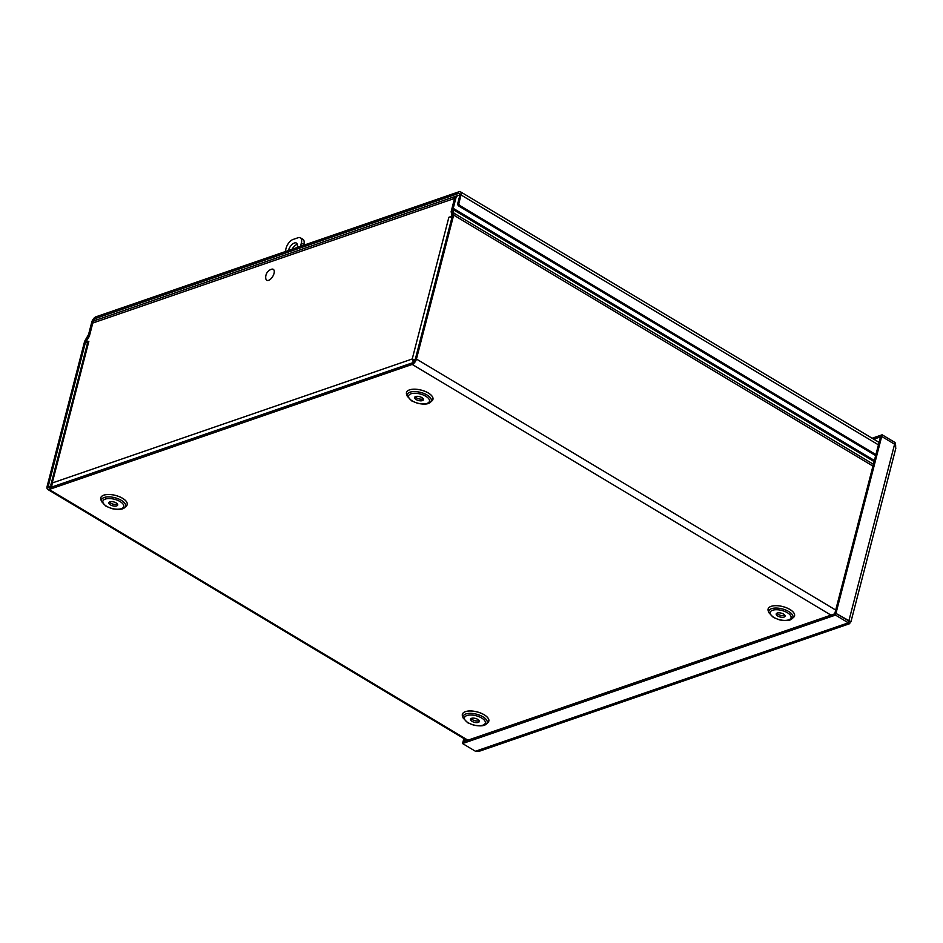 <?xml version="1.0" encoding="UTF-8"?>
<svg xmlns="http://www.w3.org/2000/svg" width="943" height="943" viewBox="0 0 943 943"><rect width="100%" height="100%" fill="white"/><g stroke="black" fill="none" stroke-linecap="round" stroke-linejoin="round"><path stroke-width="1.41" d="M454.691 198.478L455.893 198.065A5.057 3.784 -109 0 1 458.015 195.543L456.813 195.955A5.057 3.784 71 0 0 454.691 198.478L452.039 208.768A4.951 2.464 -59.1 0 0 451.897 210.772L452.546 214.273A3.041 1.509 120.9 0 1 452.463 215.511L415.238 359.472A3.041 1.509 120.9 0 1 412.645 362.76L49.578 487.814A3.041 1.509 -59.1 0 1 48.706 487.779A3.041 1.509 -59.1 0 1 48.352 485.834L50.898 487.354M458.015 195.543A5.057 3.784 -109 0 1 459.819 195.496M455.893 198.065L453.241 208.344A3.041 1.509 -59.1 0 0 453.147 209.582L453.807 213.083L873.418 464.286M89.408 336.05L86.178 340.458A3.041 1.509 -59.1 0 0 85.577 341.873L48.352 485.834M88.948 335.779A4.951 2.464 -59.1 0 0 89.927 333.48L92.591 323.201A5.057 3.784 -109 0 1 93.994 321.033M94.324 320.797L93.498 321.08A5.057 3.784 71 0 0 91.388 323.614L88.725 333.893A3.041 1.509 120.9 0 1 88.123 335.307L85.353 339.987A4.951 2.464 -59.1 0 0 84.375 342.285L47.15 486.246A4.951 2.464 -59.1 0 0 47.716 489.417A4.951 2.464 -59.1 0 0 49.154 489.476L467.928 740.172M830.995 615.131L412.209 364.422L49.154 489.476M412.209 364.422A4.951 2.464 -59.1 0 0 416.441 359.047L453.666 215.098A4.951 2.464 -59.1 0 0 453.807 213.083M421.898 397.592A4.55 2.016 -165.5 0 0 417.395 396.331A4.55 2.016 -165.5 0 0 414.614 397.439A4.55 2.016 -165.5 0 0 418.527 400.527A4.55 2.016 -165.5 0 0 423.442 399.726A4.55 2.016 -165.5 0 0 421.898 397.592M415.25 396.72A4.55 2.016 -165.5 0 0 418.951 398.865A4.55 2.016 -165.5 0 0 423.23 398.783M116.154 502.902A4.55 2.016 -165.5 0 0 111.651 501.629A4.55 2.016 -165.5 0 0 108.881 502.749A4.55 2.016 -165.5 0 0 112.795 505.837A4.55 2.016 -165.5 0 0 117.698 505.024A4.55 2.016 -165.5 0 0 116.154 502.902M109.518 502.018A4.55 2.016 -165.5 0 0 113.219 504.175A4.55 2.016 -165.5 0 0 117.498 504.081M477.771 719.379A4.55 2.016 -165.5 0 0 473.268 718.106A4.55 2.016 -165.5 0 0 470.486 719.226A4.55 2.016 -165.5 0 0 474.4 722.314A4.55 2.016 -165.5 0 0 479.315 721.501A4.55 2.016 -165.5 0 0 477.771 719.379M471.123 718.495A4.55 2.016 -165.5 0 0 474.824 720.652A4.55 2.016 -165.5 0 0 479.103 720.57M783.503 614.07A4.55 2.016 -165.5 0 0 779.001 612.809A4.55 2.016 -165.5 0 0 776.23 613.917A4.55 2.016 -165.5 0 0 780.132 617.005A4.55 2.016 -165.5 0 0 785.048 616.203A4.55 2.016 -165.5 0 0 783.503 614.07M776.867 613.198A4.55 2.016 -165.5 0 0 780.556 615.343A4.55 2.016 -165.5 0 0 784.835 615.26M457.19 195.826A4.951 3.689 71 0 0 456.636 195.955A4.951 3.689 71 0 0 454.561 198.431L92.779 323.036L89.349 336.274L85.742 342.356L88.866 341.295L52.219 482.993L50.887 484.832L51.24 487.236M92.779 323.036A4.951 3.689 -109 0 1 94.842 320.561L456.636 195.955M415.073 359.967L412.232 358.988L448.868 217.303A4.951 2.181 14.5 0 1 452.039 217.161M50.875 484.82L87.746 342.262A4.951 2.181 14.5 0 1 88.854 341.295M448.868 217.291L451.992 216.218L451.143 211.656L454.561 198.431M451.143 211.656L452.18 212.281M87.534 343.087L85.742 342.356M414.826 360.544L412.232 358.988L413.352 362.36M51.688 487.083L52.219 482.993L412.232 358.988M413.659 359.837L414.319 361.358M462.553 743.544L475.437 751.253L848.405 622.804L848.665 620.93L835.946 613.421L462.978 741.882L462.553 743.544L835.51 615.084L849.69 623.677L850.327 621.425L835.946 613.398L835.51 615.084M475.437 751.253L479.598 751.147L849.69 623.677M834.779 613.822L835.946 613.398L881.705 436.479L894.601 444.2L881.705 436.456L882.141 434.794L872.134 438.236M882.141 434.794L895.037 442.515L895.744 446.145M464.793 739.1L464.192 741.434L463.013 741.87L463.85 738.534M849.572 621.472L848.806 621.013M881.705 436.456L873.737 439.202M848.806 621.119L894.601 444.2L895.85 448.149L850.94 621.791M834.744 613.81L880.503 436.892L881.705 436.479M894.565 444.188L895.037 442.515M93.121 321.245A3.041 1.509 120.9 0 1 95.561 318.451L458.616 193.398A3.041 1.509 -59.1 0 1 459.489 193.433A3.041 1.509 -59.1 0 1 459.842 195.378L457.768 203.393A2.027 1.509 71 0 0 458.828 206.057L460.031 205.645A2.027 1.509 -109 0 1 458.97 202.981L461.044 194.965A4.951 2.464 -59.1 0 0 460.479 191.794A4.951 2.464 -59.1 0 0 459.041 191.747L95.986 316.789A4.951 2.464 -59.1 0 0 91.766 322.164L91.412 323.532M875.658 455.599L458.828 206.057M875.917 454.62L460.031 205.645M303.67 245.251L303.87 244.508A8.098 4.031 -59.1 0 0 302.927 239.322L300.428 237.813A8.098 4.031 120.9 0 1 301.359 243.011L303.87 244.508M300.499 246.347L301.359 243.011M300.428 237.813A8.098 4.031 120.9 0 0 298.082 237.73L292.99 239.487A8.098 4.031 120.9 0 0 286.071 248.28L285.21 251.616M288.393 250.52A7.084 3.524 120.9 0 1 296.444 243.082A7.084 3.524 120.9 0 1 297.304 247.443M297.375 244.378A7.084 3.524 -59.1 0 0 292.047 249.258M271.513 269.238A6.377 3.183 120.9 0 1 272.751 276.429A6.377 3.183 120.9 0 1 265.832 278.739A8.44 8.44 0 0 1 271.513 269.238M453.241 208.344L874.397 460.479M91.388 323.614L92.591 323.201M406.728 394.669A13.662 6.035 14.5 0 1 412.775 389.235A13.662 6.035 14.5 0 1 428.311 392.983A13.662 6.035 14.5 0 1 431.682 401.117M430.421 402.237L431.941 400.893A13.638 6.023 -165.5 0 0 428.287 393.007A13.638 6.023 -165.5 0 0 413.081 389.235A13.638 6.023 -165.5 0 0 406.622 394.339L407.293 396.26L411.761 400.94L417.843 403.392C424.468 404.594 428.652 404.205 430.421 402.237A12.459 5.505 -165.5 0 0 427.085 395.034A12.459 5.505 -165.5 0 0 413.199 391.604A12.459 5.505 -165.5 0 0 407.293 396.26M425.8 396.249A10.774 4.762 -165.5 0 0 408.696 395.589A10.774 4.762 -165.5 0 0 422.582 403.91A10.774 4.762 -165.5 0 0 425.8 396.249M100.995 499.967A13.662 6.035 14.5 0 1 107.042 494.533A13.662 6.035 14.5 0 1 122.578 498.281A13.662 6.035 14.5 0 1 125.949 506.426M768.345 611.147A13.662 6.035 14.5 0 1 774.38 605.712A13.662 6.035 14.5 0 1 789.916 609.461A13.662 6.035 14.5 0 1 793.287 617.594M462.612 716.444A13.662 6.035 14.5 0 1 468.647 711.01A13.662 6.035 14.5 0 1 484.183 714.759A13.662 6.035 14.5 0 1 487.555 722.904M124.688 507.546L126.209 506.191A13.638 6.023 -165.5 0 0 122.555 498.305A13.638 6.023 -165.5 0 0 107.349 494.545A13.638 6.023 -165.5 0 0 100.877 499.637L101.561 501.558L106.029 506.238L112.111 508.701C118.735 509.892 122.92 509.503 124.688 507.546A12.459 5.505 -165.5 0 0 121.352 500.344A12.459 5.505 -165.5 0 0 107.467 496.902A12.459 5.505 -165.5 0 0 101.561 501.558M120.067 501.546A10.774 4.762 -165.5 0 0 102.964 500.898A10.774 4.762 -165.5 0 0 116.849 509.208A10.774 4.762 -165.5 0 0 120.067 501.546M486.293 724.024L487.814 722.668A13.638 6.023 -165.5 0 0 484.16 714.782A13.638 6.023 -165.5 0 0 468.954 711.022A13.638 6.023 -165.5 0 0 462.494 716.126L463.166 718.036L467.634 722.727L473.716 725.179C480.341 726.369 484.537 725.98 486.293 724.024A12.459 5.505 -165.5 0 0 482.957 716.821A12.459 5.505 -165.5 0 0 469.072 713.38A12.459 5.505 -165.5 0 0 463.166 718.036M481.684 718.024A10.774 4.762 -165.5 0 0 464.569 717.375A10.774 4.762 -165.5 0 0 478.455 725.686A10.774 4.762 -165.5 0 0 481.684 718.024M792.026 618.714L793.546 617.37A13.638 6.023 -165.5 0 0 789.892 609.484A13.638 6.023 -165.5 0 0 774.686 605.712A13.638 6.023 -165.5 0 0 768.227 610.816L768.899 612.738L773.378 617.417L779.448 619.869C786.073 621.072 790.269 620.683 792.026 618.714A12.459 5.505 -165.5 0 0 788.69 611.512A12.459 5.505 -165.5 0 0 774.804 608.082A12.459 5.505 -165.5 0 0 768.899 612.738M787.417 612.726A10.774 4.762 -165.5 0 0 770.301 612.066A10.774 4.762 -165.5 0 0 784.187 620.388A10.774 4.762 -165.5 0 0 787.417 612.726M874.114 461.587L453.147 209.582M872.947 466.101L453.666 215.098M416.441 359.047L835.722 610.062M458.97 202.981L457.768 203.393M878.44 444.848L461.044 194.965M459.936 194.199L458.616 193.398M95.561 318.451L97.53 319.63M47.716 489.417L467.08 740.467M848.37 621.449L849.737 621.484M460.479 191.794L879.076 442.397"/></g></svg>
